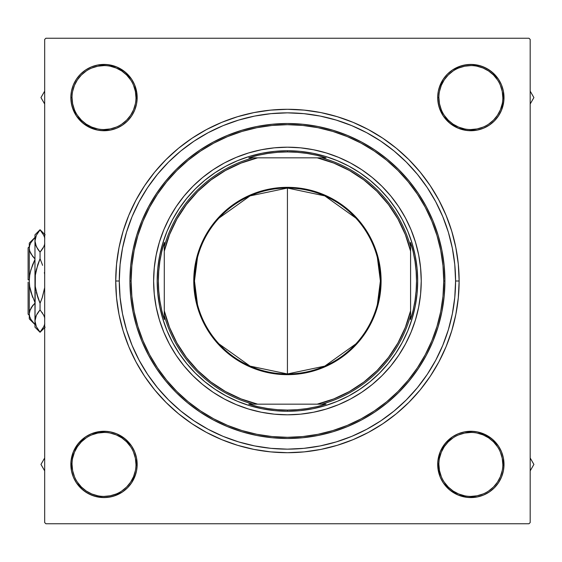 <?xml version="1.0" encoding="UTF-8"?>
<svg xmlns="http://www.w3.org/2000/svg" width="562" height="562" viewBox="0 0 562 562"><rect width="100%" height="100%" fill="white"/><g stroke="black" fill="none" stroke-linecap="round" stroke-linejoin="round"><path stroke-width="0.84" d="M135.976 464.423L137.163 464.423L136.524 470.893L137.163 464.423L136.524 470.893L134.634 477.117L135.73 474.047L131.571 482.849L134.634 477.117L131.571 482.849L134.634 477.117L136.524 470.893L137.163 464.423A33.158 33.158 0 0 1 104.005 497.581A33.158 33.158 0 0 1 70.847 464.423L71.486 470.893L73.369 477.117L76.439 482.849L80.563 487.872L85.586 491.996L91.318 495.059L97.535 496.941L104.005 497.581L110.475 496.941L116.692 495.059L122.425 491.996L127.448 487.872L131.571 482.849L134.634 477.117L136.524 470.893L137.163 464.423L136.524 457.96L134.634 451.736L131.571 446.003L127.448 440.98L122.425 436.857L116.692 433.794L110.475 431.904L104.005 431.272L97.535 431.904L91.318 433.794L85.586 436.857L80.563 440.98L76.439 446.003L73.369 451.736L71.486 457.96L70.847 464.423L72.034 464.423A31.971 31.971 0 0 0 104.005 496.401A31.971 31.971 0 0 0 135.976 464.423A31.971 31.971 0 0 0 104.005 432.452A31.971 31.971 0 0 0 72.034 464.423L70.847 464.423A33.158 33.158 0 0 1 104.005 431.272A33.158 33.158 0 0 1 137.163 464.423L135.976 464.423A31.971 31.971 0 0 1 104.005 496.401A31.971 31.971 0 0 1 72.034 464.423A31.971 31.971 0 0 1 104.005 432.452A31.971 31.971 0 0 1 135.976 464.423L135.365 458.192L133.545 452.192M135.976 97.577L137.163 97.577A33.158 33.158 0 0 1 104.005 130.728A33.158 33.158 0 0 1 70.847 97.577L71.486 91.107L70.847 97.577L71.486 91.107L70.847 97.577L71.486 104.04L73.369 110.264L76.439 115.997L80.563 121.02L85.586 125.143L91.318 128.206L97.535 130.096L104.005 130.728L110.475 130.096L116.692 128.206L122.425 125.143L127.448 121.02L131.571 115.997L134.634 110.264L136.524 104.04L137.163 97.577L136.524 91.107L134.634 84.883L131.571 79.151L127.448 74.128L122.425 70.004L116.692 66.941L110.475 65.059L104.005 64.419L97.535 65.059L91.318 66.941L85.586 70.004L80.563 74.128L76.439 79.151L73.369 84.883L71.486 91.107L70.847 97.577L72.034 97.577A31.971 31.971 0 0 0 104.005 129.548A31.971 31.971 0 0 0 135.976 97.577A31.971 31.971 0 0 0 104.005 65.599A31.971 31.971 0 0 0 72.034 97.577L70.847 97.577A33.158 33.158 0 0 1 104.005 64.419A33.158 33.158 0 0 1 137.163 97.577L135.976 97.577A31.971 31.971 0 0 1 104.005 129.548A31.971 31.971 0 0 1 72.034 97.577A31.971 31.971 0 0 1 104.005 65.599A31.971 31.971 0 0 1 135.976 97.577L135.365 91.339L133.545 85.34M502.828 97.577L504.009 97.577A33.158 33.158 0 0 1 470.858 130.728A33.158 33.158 0 0 1 437.7 97.577L438.339 91.107L437.7 97.577L438.339 91.107L440.222 84.883L439.126 87.953L443.285 79.151L440.222 84.883L443.285 79.151L440.222 84.883L438.339 91.107L437.7 97.577L438.339 104.04L440.222 110.264L443.285 115.997L447.408 121.02L452.438 125.143L458.171 128.206L464.388 130.096L470.858 130.728L477.321 130.096L483.545 128.206L489.277 125.143L494.3 121.02L498.424 115.997L501.487 110.264L503.376 104.04L504.009 97.577L503.376 91.107L501.487 84.883L498.424 79.151L494.3 74.128L489.277 70.004L483.545 66.941L477.321 65.059L470.858 64.419L464.388 65.059L458.171 66.941L452.438 70.004L447.408 74.128L443.285 79.151L440.222 84.883L438.339 91.107L437.7 97.577L438.887 97.577A31.971 31.971 0 0 0 470.858 129.548A31.971 31.971 0 0 0 502.828 97.577A31.971 31.971 0 0 0 470.858 65.599A31.971 31.971 0 0 0 438.887 97.577L437.7 97.577A33.158 33.158 0 0 1 470.858 64.419A33.158 33.158 0 0 1 504.009 97.577L502.828 97.577A31.971 31.971 0 0 1 470.858 129.548A31.971 31.971 0 0 1 438.887 97.577A31.971 31.971 0 0 1 470.858 65.599A31.971 31.971 0 0 1 502.828 97.577L502.21 91.339L500.391 85.34M502.828 464.423L504.009 464.423L503.376 470.893L504.009 464.423A33.158 33.158 0 0 1 470.858 497.581A33.158 33.158 0 0 1 437.7 464.423L438.339 470.893L440.222 477.117L443.285 482.849L447.408 487.872L452.438 491.996L458.171 495.059L464.388 496.941L470.858 497.581L477.321 496.941L483.545 495.059L489.277 491.996L494.3 487.872L498.424 482.849L501.487 477.117L503.376 470.893L504.009 464.423L503.376 457.96L501.487 451.736L498.424 446.003L494.3 440.98L489.277 436.857L483.545 433.794L477.321 431.904L470.858 431.272L464.388 431.904L458.171 433.794L452.438 436.857L447.408 440.98L443.285 446.003L440.222 451.736L438.339 457.96L437.7 464.423L438.887 464.423A31.971 31.971 0 0 0 470.858 496.401A31.971 31.971 0 0 0 502.828 464.423A31.971 31.971 0 0 0 470.858 432.452A31.971 31.971 0 0 0 438.887 464.423L437.7 464.423A33.158 33.158 0 0 1 470.858 431.272A33.158 33.158 0 0 1 504.009 464.423L502.828 464.423A31.971 31.971 0 0 1 470.858 496.401A31.971 31.971 0 0 1 438.887 464.423A31.971 31.971 0 0 1 470.858 432.452A31.971 31.971 0 0 1 502.828 464.423L502.21 458.192L500.391 452.192M459.133 281L455.578 281L459.133 281L458.304 264.168L455.831 247.505L451.736 231.158L446.059 215.295L438.859 200.058L430.197 185.608L420.158 172.07L408.841 159.587L396.358 148.27L382.82 138.238L368.37 129.569L353.14 122.368L337.27 116.692L320.93 112.597L304.26 110.124L287.428 109.295L270.603 110.124L253.933 112.597L237.585 116.692L221.723 122.368L206.493 129.569L192.035 138.238L178.505 148.27L166.015 159.587L154.705 172.07L144.666 185.608L136.004 200.058L128.796 215.295L123.12 231.158L119.025 247.505L116.552 264.168L115.73 281A171.705 171.705 0 0 1 287.428 109.295A171.705 171.705 0 0 1 459.133 281A171.705 171.705 0 0 1 287.428 452.705A171.705 171.705 0 0 1 115.73 281L116.552 297.832L119.025 314.495L123.12 330.842L128.796 346.705L136.004 361.942L144.666 376.392L154.705 389.93L166.015 402.413L178.505 413.73L192.035 423.762L206.493 432.431L221.723 439.632L237.585 445.308L253.933 449.403L270.603 451.876L287.428 452.705L304.26 451.876L320.93 449.403L337.27 445.308L353.14 439.632L368.37 432.431L382.82 423.762L396.358 413.73L408.841 402.413L420.158 389.93L430.197 376.392L438.859 361.942L446.059 346.705L451.736 330.842L455.831 314.495L458.304 297.832L459.133 281M119.277 281L115.73 281L119.277 281A168.15 168.15 0 0 1 287.428 112.85A168.15 168.15 0 0 1 455.578 281A168.15 168.15 0 0 1 287.428 449.15A168.15 168.15 0 0 1 119.277 281L120.092 297.481L122.509 313.807L126.52 329.81L132.077 345.349L139.137 360.263L147.616 374.418L157.451 387.675L168.53 399.898L180.753 410.984L194.009 420.812L208.165 429.298L223.079 436.351L238.618 441.908L254.628 445.919L270.947 448.343L287.428 449.15L303.909 448.343L320.235 445.919L336.245 441.908L351.777 436.351L366.698 429.298L380.846 420.812L394.103 410.984L406.333 399.898L417.411 387.675L427.303 374.327L435.726 360.263L442.779 345.349L448.343 329.81L452.347 313.807L454.77 297.481L455.578 281L454.77 264.519L452.347 248.193L448.343 232.19L442.779 216.651L435.726 201.737L427.239 187.582L417.411 174.325L406.333 162.102L394.103 151.016L380.755 141.125L366.698 132.702L351.777 125.649L336.245 120.092L320.235 116.081L303.909 113.657L287.428 112.85L270.947 113.657L254.628 116.081L238.618 120.092L223.079 125.649L208.165 132.702L194.009 141.188L180.753 151.016L168.53 162.102L157.451 174.325L147.553 187.673L139.137 201.737L132.077 216.651L126.52 232.19L122.509 248.193L120.092 264.519L119.277 281M528.997 38.251L45.859 38.251L528.997 38.251L530.184 39.431L530.184 522.569L530.184 39.431L528.997 38.251M44.679 522.569L44.679 39.431L45.859 38.251L44.679 39.431L44.679 522.569L45.859 523.749L44.679 522.569M528.997 523.749L45.859 523.749L528.997 523.749L530.184 522.569L528.997 523.749M503.854 100.823L503.376 91.107L503.854 100.823L501.487 110.264L498.424 115.997L494.3 121.02L489.277 125.143L483.545 128.206L489.277 125.143M501.487 84.883L498.424 79.151L501.487 84.883L498.424 79.151L501.487 84.883L503.376 91.107M477.321 65.059L470.858 64.419L480.482 65.845L486.488 68.332L491.891 71.943L498.424 79.151M458.171 66.941L452.438 70.004L461.233 65.845L467.605 64.581L474.103 64.581M440.222 110.264L443.285 115.997L439.126 107.201L437.861 100.823L437.861 94.325M452.438 125.143L458.171 128.206L449.825 123.204L443.285 115.997M467.605 130.574L477.321 130.096L483.545 128.206L477.321 130.096L483.545 128.206L477.321 130.096L470.858 130.728L477.321 130.096L467.605 130.574L458.171 128.206M137.002 100.823L136.524 91.107L134.634 84.883L131.571 79.151L134.634 84.883L131.571 79.151L134.634 84.883L137.002 94.325L136.524 91.107L137.163 97.577L136.524 104.04L134.634 110.264L131.571 115.997L134.634 110.264M107.258 64.581L97.535 65.059L107.258 64.581L116.692 66.941L125.038 71.943L131.571 79.151M91.318 66.941L85.586 70.004L91.318 66.941L85.586 70.004L91.318 66.941L97.535 65.059M73.369 110.264L76.439 115.997L72.273 107.201L71.009 100.823L71.009 94.325M85.586 125.143L91.318 128.206L97.535 130.096L104.005 130.728L97.535 130.096L104.005 130.728L97.535 130.096L88.374 126.815L91.318 128.206L82.972 123.204L76.439 115.997M116.692 128.206L122.425 125.143L116.692 128.206L122.425 125.143L116.692 128.206L110.475 130.096L100.753 130.574M134.634 451.736L131.571 446.003L134.634 451.736L131.571 446.003L134.634 451.736L136.524 457.96L137.002 467.675M122.425 436.857L116.692 433.794L125.038 438.796L131.571 446.003M107.258 431.426L97.535 431.904L91.318 433.794L85.586 436.857L91.318 433.794L85.586 436.857L91.318 433.794L100.753 431.426L97.535 431.904L104.005 431.272L110.475 431.904L116.692 433.794M71.009 461.177L71.486 470.893L71.009 461.177L73.369 451.736L78.371 443.39L85.586 436.857M73.369 477.117L76.439 482.849L73.369 477.117L76.439 482.849L73.369 477.117L71.486 470.893M97.535 496.941L104.005 497.581L94.381 496.155L88.374 493.668L82.972 490.057L76.439 482.849M116.692 495.059L122.425 491.996L113.629 496.155L107.258 497.419L100.753 497.419M501.487 451.736L498.424 446.003L501.487 451.736L498.424 446.003L501.487 451.736L503.376 457.96L503.854 467.675M489.277 436.857L483.545 433.794L477.321 431.904L470.858 431.272L477.321 431.904L470.858 431.272L477.321 431.904L486.488 435.185L483.545 433.794L491.891 438.796L498.424 446.003M458.171 433.794L452.438 436.857L458.171 433.794L452.438 436.857L458.171 433.794L464.388 431.904L474.103 431.426M443.285 446.003L440.222 451.736L445.223 443.39L452.438 436.857M437.861 461.177L438.339 470.893L440.222 477.117L443.285 482.849L440.222 477.117L443.285 482.849L440.222 477.117L437.861 467.675L438.339 470.893L437.861 461.177L440.222 451.736M467.605 497.419L477.321 496.941L467.605 497.419L458.171 495.059L449.825 490.057L443.285 482.849M483.545 495.059L489.277 491.996L483.545 495.059L489.277 491.996L483.545 495.059L477.321 496.941M135.365 470.661L133.545 476.66L130.588 482.189L126.612 487.036L121.757 491.012M97.767 495.782L91.768 493.963L86.239 491.012L81.399 487.036L77.423 482.189M72.646 458.192L74.465 452.192L77.423 446.664L81.399 441.816L86.253 437.833M110.243 433.07L116.243 434.89L121.764 437.84L126.612 441.816L130.595 446.671M502.21 470.661L500.391 476.66L497.44 482.189L493.464 487.036L488.617 491.012M464.619 495.782L458.62 493.963L453.091 491.012L448.251 487.036L444.275 482.189M439.498 458.192L441.318 452.192L444.275 446.664L448.251 441.816L453.098 437.833M477.096 433.07L483.088 434.89L488.617 437.84L493.464 441.816L497.447 446.671M502.21 103.808L500.391 109.808L497.44 115.336L493.464 120.184L488.617 124.16M464.619 128.93L458.62 127.11L453.091 124.16L448.251 120.184L444.268 115.329M439.498 91.339L441.318 85.34L444.275 79.811L448.251 74.964L453.098 70.988M477.096 66.218L483.088 68.037L488.617 70.988L493.464 74.964L497.44 79.811M135.365 103.808L133.545 109.808L130.588 115.336L126.612 120.184L121.757 124.167M97.767 128.93L91.768 127.11L86.239 124.16L81.399 120.184L77.416 115.329M72.646 91.339L74.465 85.34L77.423 79.811L81.399 74.964L86.253 70.988M110.243 66.218L116.243 68.037L121.764 70.988L126.612 74.964L130.588 79.811M438.887 464.423L439.498 470.661L441.318 476.66M470.844 496.401L477.096 495.782L483.088 493.963M470.865 432.452L464.619 433.07L458.62 434.89M72.034 464.423L72.646 470.661L74.465 476.66M103.991 496.401L110.243 495.782L116.243 493.963M104.012 432.452L97.767 433.07L91.768 434.89M72.034 97.577L72.646 103.808L74.465 109.808M103.991 129.548L110.243 128.93L116.243 127.11M104.012 65.599L97.767 66.218L91.768 68.037M438.887 97.577L439.498 103.808L441.318 109.808M470.844 129.548L477.096 128.93L483.088 127.11M470.865 65.599L464.619 66.218L458.62 68.037M163.767 229.879A133.812 133.812 0 0 0 153.623 281A133.812 133.812 0 0 1 287.428 147.188A133.812 133.812 0 0 1 421.24 281A133.812 133.812 0 0 0 411.089 229.879M411.019 229.703A133.812 133.812 0 0 0 338.724 157.416M338.549 157.339A133.812 133.812 0 0 0 300.544 147.834L313.533 149.759L326.276 152.955L338.64 157.374L350.505 162.987L361.773 169.738L372.318 177.564L382.048 186.38L390.864 196.11L398.69 206.661L405.441 217.923L411.054 229.795L415.48 242.159L418.669 254.895L420.594 267.884L421.24 281L420.594 294.116L418.669 307.105L415.48 319.841L411.054 332.205L405.441 344.077L398.69 355.339L390.864 365.89L382.048 375.62L372.318 384.436L361.773 392.262L350.505 399.013L338.64 404.626L326.276 409.045L313.533 412.241L300.544 414.166L287.428 414.812L274.312 414.166L261.323 412.241L248.587 409.045L236.223 404.626L224.35 399.013L213.089 392.262L202.545 384.436L192.815 375.62L183.992 365.89L176.173 355.339L169.422 344.077L163.809 332.205L159.383 319.841L156.194 307.105L154.262 294.116L153.623 281L154.262 267.884L156.194 254.895L159.383 242.159L163.809 229.795L169.422 217.923L176.173 206.661L183.992 196.11L192.815 186.38L202.545 177.564L213.089 169.738L224.35 162.987L236.223 157.374L248.587 152.955L261.323 149.759L274.312 147.834A133.812 133.812 0 0 0 236.314 157.339M236.138 157.416A133.812 133.812 0 0 0 163.844 229.703M444.921 281L443.741 281A156.306 156.306 0 0 1 287.428 437.306A156.306 156.306 0 0 1 131.122 281L129.934 281A157.493 157.493 0 0 0 287.428 438.493A157.493 157.493 0 0 0 444.921 281A157.493 157.493 0 0 1 287.428 438.493A157.493 157.493 0 0 1 129.934 281L130.693 265.566L132.962 250.273L136.721 235.281L141.926 220.733L148.537 206.76L156.482 193.504L165.685 181.09L176.068 169.633L187.518 159.257L199.932 150.047L213.188 142.102L227.16 135.498L241.709 130.286L256.708 126.534L271.994 124.265L287.428 123.507L302.869 124.265L318.155 126.534L333.147 130.286L347.702 135.498L361.668 142.102L374.931 150.047L387.344 159.257L398.795 169.633L409.171 181.09L418.381 193.504L426.326 206.76L432.937 220.733L438.142 235.281L441.894 250.273L444.163 265.566L444.921 281L444.163 296.434L441.894 311.727L438.142 326.719L432.937 341.267L426.326 355.24L418.381 368.496L409.171 380.91L398.795 392.367L387.344 402.743L374.931 411.953L361.668 419.898L347.702 426.502L333.147 431.714L318.155 435.466L302.869 437.735L287.428 438.493L271.994 437.735L256.708 435.466L241.709 431.714L227.16 426.502L213.188 419.898L199.932 411.953L187.518 402.743L176.068 392.367L165.685 380.91L156.482 368.496L148.537 355.24L141.926 341.267L136.721 326.719L132.962 311.727L130.693 296.434L129.934 281A157.493 157.493 0 0 1 287.428 123.507A157.493 157.493 0 0 1 444.921 281A157.493 157.493 0 0 0 287.428 123.507A157.493 157.493 0 0 0 129.934 281L131.122 281L131.873 296.322L134.128 311.496L137.852 326.374L143.022 340.818L149.576 354.685L157.465 367.843L166.605 380.158L176.904 391.524L188.27 401.83L200.592 410.963L213.75 418.852L227.61 425.413L242.053 430.576L256.932 434.307L272.106 436.555L287.428 437.306L302.749 436.555L317.923 434.307L332.802 430.576L347.246 425.413L361.113 418.852L374.271 410.963L386.593 401.83L397.959 391.524L408.258 380.158L417.397 367.843L425.279 354.685L431.841 340.818L437.011 326.374L440.734 311.496L442.982 296.322L443.741 281L442.982 265.678L440.734 250.504L437.011 235.626L431.841 221.182L425.279 207.315L417.397 194.157L408.258 181.842L397.959 170.476L386.593 160.17L374.271 151.037L361.113 143.148L347.246 136.587L332.802 131.424L317.923 127.693L302.749 125.445L287.428 124.694L272.106 125.445L256.932 127.693L242.053 131.424L227.61 136.587L213.75 143.148L200.592 151.037L188.27 160.17L176.904 170.476L166.605 181.842L157.465 194.157L149.576 207.315L143.022 221.182L137.852 235.626L134.128 250.504L131.873 265.678L131.122 281A156.306 156.306 0 0 1 287.428 124.694A156.306 156.306 0 0 1 443.741 281L444.921 281M448.343 232.19L442.779 216.651L448.343 232.19M238.618 120.092L223.079 125.649L238.618 120.092M126.52 329.81L132.077 345.349L126.52 329.81M336.245 441.908L351.777 436.351L336.245 441.908M394.103 410.984L406.333 399.898L394.103 410.984M300.199 410.632L287.428 411.258L274.663 410.632L262.018 408.757L249.619 405.652L237.585 401.345L226.029 395.88L215.063 389.304L204.793 381.689L195.323 373.105L186.739 363.635L179.123 353.365L172.555 342.406L167.09 330.849L162.783 318.809L159.678 306.409L157.803 293.764L157.17 281L157.803 268.236L159.678 255.591L162.783 243.191L167.09 231.151L172.555 219.594L179.123 208.635L186.739 198.365L195.323 188.895L204.793 180.311L215.063 172.696L226.029 166.12L237.585 160.655L249.619 156.348L262.018 153.243L274.663 151.368L287.428 150.742L300.199 151.368L312.844 153.243L325.243 156.348L337.277 160.655L348.833 166.12L359.799 172.696L370.063 180.311L379.533 188.895L388.117 198.365L395.732 208.635L402.308 219.594L407.773 231.151L412.079 243.191L415.185 255.591L417.06 268.236L417.685 281L417.06 293.764L415.185 306.409L412.079 318.809L407.773 330.849L402.308 342.406L395.732 353.365L388.117 363.635L379.533 373.105L370.063 381.689L359.799 389.304L348.833 395.88L337.277 401.345L325.243 405.652L312.844 408.757L300.199 410.632L287.428 411.258L287.428 410.07A129.07 129.07 0 0 1 248.783 404.155L326.072 404.155A129.07 129.07 0 0 1 287.428 410.07L297.235 409.698L306.978 408.581L316.61 406.733L326.072 404.155L321.914 404.155A127.89 127.89 0 0 0 410.583 315.486L410.583 242.355A129.07 129.07 0 0 1 410.583 319.645L413.161 310.182L415.016 300.551L416.133 290.8L416.505 281L416.133 271.2L415.016 261.449L413.161 251.818L410.583 242.355L410.583 246.514A127.89 127.89 0 0 0 321.914 157.845L248.783 157.845A129.07 129.07 0 0 1 287.428 151.93L287.428 150.742A130.258 130.258 0 0 0 157.17 281A130.258 130.258 0 0 0 287.428 411.258A130.258 130.258 0 0 1 157.17 281A130.258 130.258 0 0 1 287.428 150.742A130.258 130.258 0 0 1 417.685 281A130.258 130.258 0 0 1 287.428 411.258A130.258 130.258 0 0 0 417.685 281A130.258 130.258 0 0 0 287.428 150.742L287.428 151.93L277.628 152.302L267.884 153.419L258.253 155.267L248.783 157.845L252.949 157.845A127.89 127.89 0 0 0 164.28 246.514L164.28 319.645A129.07 129.07 0 0 1 164.28 242.355L164.28 246.514A127.89 127.89 0 0 1 252.949 157.845L257.635 157.845L241.098 163.071L225.425 170.504L210.912 180.009L197.838 191.403L186.436 204.484L176.932 218.99L169.499 234.663L164.28 251.207L164.28 310.793L169.499 327.337L176.932 343.01L186.436 357.516L197.838 370.597L210.912 381.991L225.425 391.496L241.098 398.929L257.635 404.155L317.221 404.155L333.765 398.929L349.438 391.496L363.944 381.991L377.025 370.597L388.419 357.516L397.924 343.01L405.357 327.337L410.583 310.793L410.583 251.207L405.357 234.663L397.924 218.99L388.419 204.484L377.025 191.403L363.944 180.009L349.438 170.504L333.765 163.071L317.221 157.845L257.635 157.845A126.703 126.703 0 0 0 164.28 251.207L164.28 242.355L161.701 251.818L159.847 261.449L158.73 271.2L158.358 281L158.73 290.8L159.847 300.551L161.701 310.182L164.28 319.645L164.28 315.486A127.89 127.89 0 0 0 252.949 404.155A127.89 127.89 0 0 1 164.28 315.486L164.28 310.793A126.703 126.703 0 0 0 257.635 404.155L248.783 404.155L258.253 406.733L267.884 408.581L277.628 409.698L287.428 410.07L287.428 411.258M274.312 147.834L287.428 147.188L300.544 147.834M159.383 319.841L163.809 332.205M167.645 340.642L169.422 344.077M224.35 399.013L227.786 400.783M326.276 409.045L338.64 404.626M347.07 400.783L350.505 399.013M405.441 344.077L407.211 340.642M415.48 242.159L411.054 229.795M407.211 221.358L405.441 217.923M350.505 162.987L347.07 161.217M248.587 152.955L236.223 157.374M227.786 161.217L224.35 162.987M169.422 217.923L167.645 221.358M274.663 151.368L287.428 150.742M417.06 268.236L417.685 281M157.803 293.764L157.17 281M411.089 332.121A133.812 133.812 0 0 0 421.24 281A133.812 133.812 0 0 1 287.428 414.812A133.812 133.812 0 0 1 153.623 281A133.812 133.812 0 0 0 163.767 332.121M163.844 332.297A133.812 133.812 0 0 0 236.138 404.584M236.314 404.661A133.812 133.812 0 0 0 274.312 414.166M300.544 414.166A133.812 133.812 0 0 0 338.549 404.661M338.724 404.584A133.812 133.812 0 0 0 411.019 332.297M530.184 470.865L533.9 464.423L530.184 457.988L533.9 464.423L530.184 470.865M503.376 470.893L501.487 477.117L498.424 482.849L494.3 487.872L489.277 491.996M530.184 465.434A59.333 59.333 0 0 0 530.184 463.418L530.184 465.434M44.672 464.423A59.333 59.333 0 0 0 44.679 465.434A59.333 59.333 0 0 1 44.672 464.423L44.679 464.423A59.333 59.333 0 0 1 44.679 463.418A59.333 59.333 0 0 0 44.672 464.423M44.679 457.988L40.963 464.423L44.679 470.865L40.963 464.423L44.679 457.988M131.571 482.849L127.448 487.872L122.425 491.996M530.191 97.577A59.333 59.333 0 0 0 530.184 96.566A59.333 59.333 0 0 1 530.191 97.577L530.184 97.577A59.333 59.333 0 0 1 530.184 98.582A59.333 59.333 0 0 0 530.191 97.577M530.184 104.012L533.9 97.577L530.184 91.135L533.9 97.577L530.184 104.012M443.285 79.151L447.408 74.128L452.438 70.004M44.679 91.135L40.963 97.577L44.679 104.012L40.963 97.577L44.679 91.135M131.571 115.997L127.448 121.02L122.425 125.143M71.486 91.107L73.369 84.883L76.439 79.151L80.563 74.128L85.586 70.004M44.679 96.566A59.333 59.333 0 0 0 44.679 98.582L44.679 96.566M355.858 343.916L324.794 366.115L287.428 373.955A92.955 92.955 0 0 0 380.383 281A92.955 92.955 0 0 0 287.428 188.045L287.428 187.336A93.664 93.664 0 0 1 381.099 281A93.664 93.664 0 0 1 287.428 374.664L287.428 188.045A92.955 92.955 0 0 1 380.383 281A92.955 92.955 0 0 1 287.428 373.955L250.062 366.115L219.004 343.916M219.004 218.084L250.062 195.885L287.428 188.045L324.794 195.885L355.858 218.084M377.376 257.529L380.383 281L377.376 304.471M326.072 157.845L316.61 155.267L306.978 153.419L297.235 152.302L287.428 151.93A129.07 129.07 0 0 1 326.072 157.845L321.914 157.845A127.89 127.89 0 0 1 410.583 246.514L410.583 251.207A126.703 126.703 0 0 0 317.221 157.845L326.072 157.845M410.583 319.645L410.583 315.486A127.89 127.89 0 0 1 321.914 404.155L317.221 404.155A126.703 126.703 0 0 0 410.583 310.793L410.583 319.645M287.428 187.336L296.61 187.785L305.707 189.134L314.622 191.368L323.276 194.466L331.587 198.393L339.469 203.121L346.852 208.593L353.66 214.768L359.835 221.576L365.314 228.959L370.035 236.848L373.969 245.158L377.067 253.813L379.294 262.728L380.643 271.818L381.099 281L380.643 290.182L379.294 299.272L377.067 308.187L373.969 316.842L370.035 325.152L365.314 333.041L359.835 340.424L353.66 347.232L346.852 353.407L339.469 358.879L331.587 363.607L323.276 367.534L314.622 370.632L305.707 372.866L296.61 374.215L287.428 374.664L278.246 374.215L269.156 372.866L260.241 370.632L251.586 367.534L243.276 363.607L235.394 358.879L228.01 353.407L221.196 347.232L215.021 340.424L209.549 333.041L204.821 325.152L200.894 316.842L197.796 308.187L195.562 299.272L194.213 290.182L193.764 281L194.213 271.818L195.562 262.728L197.796 253.813L200.894 245.158L204.821 236.848L209.549 228.959L215.021 221.576L221.196 214.768L228.01 208.593L235.394 203.121L243.276 198.393L251.586 194.466L260.241 191.368L269.156 189.134L278.246 187.785L287.428 187.336L287.428 373.955A92.955 92.955 0 0 1 194.473 281A92.955 92.955 0 0 1 287.428 188.045A92.955 92.955 0 0 0 194.473 281A92.955 92.955 0 0 0 287.428 373.955L287.428 374.664A93.664 93.664 0 0 1 193.764 281A93.664 93.664 0 0 1 287.428 187.336M197.487 304.471L194.473 281L197.487 257.529M28.1 314.158L28.1 282.187L28.1 314.158L29.287 315.338M32.54 256.202L34.97 258.942L30.882 253.736L29.702 251.01L29.287 248.186L29.688 245.404L30.861 242.665L34.97 237.424L30.861 242.665L29.688 245.404L29.287 248.186L29.695 250.989L29.287 248.186L29.287 281L29.702 275.38L30.861 269.943L34.97 259.482L32.68 264.597L34.97 259.482L32.68 264.597L30.39 271.769M30.193 289.367L32.673 297.389L29.695 286.592L29.287 281L29.287 313.814L29.702 316.638L29.287 313.814L29.688 311.032L32.673 305.63L30.868 308.278L34.97 303.058M29.695 275.394L29.301 279.813L29.695 275.394M30.207 309.599L29.695 311.011M30.264 309.479L29.287 313.814L29.287 318.893L34.97 324.576L30.882 319.371L29.702 316.638L29.287 313.814L29.688 311.032L32.139 306.325M30.868 292.078L34.97 302.518L30.861 292.057L29.695 286.592L29.287 281L29.702 275.38L30.861 269.943M36.34 326.67L40.057 332.275L43.78 326.67L44.798 323.853L43.78 326.67L40.057 332.135L36.368 326.726L34.97 320.993L34.97 327.182L34.97 234.818L34.97 241.007L36.34 235.33L40.057 229.865L43.752 235.274L44.791 238.105L43.752 235.274L40.057 229.725L36.34 235.33L34.97 241.007L35.329 243.887L34.97 241.007L34.97 281L35.329 275.225L34.97 320.993L36.34 315.317L40.057 309.859L37.977 312.528L40.057 309.859L43.752 315.268L44.791 318.092L43.766 315.289L40.057 309.859L40.057 303.276L36.347 292.366L37.549 296.659M37.668 264.969L35.322 275.261L34.97 281L35.322 286.739L37.963 297.902L35.322 286.739L34.97 281L35.329 275.225L36.354 269.598L40.057 258.724L42.157 264.105L40.057 258.724L40.057 252.141L43.78 246.683L44.798 243.859L43.78 246.683L40.057 252.141L36.368 246.732L34.97 241.007L35.329 243.908L37.598 248.91M35.329 238.105L35.715 236.841M35.891 245.65L35.75 245.278M37.823 264.512L40.057 258.724L40.057 252.141L42.15 249.465L40.057 252.141L37.977 249.472M43.049 248.053L42.628 248.748M44.082 246.008L44.391 245.208M42.157 264.105L42.572 265.341M35.799 272.219L36.059 270.919M35.329 286.753L35.743 289.486M37.963 297.902L40.057 303.276L42.157 297.902L44.679 287.632L42.445 297.031M44.328 289.753L44.061 291.081M44.229 316.35L44.377 316.736M37.071 313.947L37.492 313.252M36.038 315.992L35.329 318.113L36.34 315.317L40.057 309.859L40.057 303.276L42.298 297.488M44.679 274.368L44.377 272.514M36.368 326.726L34.97 320.993L35.722 316.799M37.773 329.163L38.49 330.182M34.97 320.839L35.322 323.853M42.529 313.104L42.199 312.613M44.405 325.159L44.679 324.309M34.97 324.576L30.882 319.371L29.702 316.638M30.306 318.24L30.917 319.434M29.287 318.893L29.287 313.814L29.688 316.596M32.673 305.623L33.411 304.737M29.287 243.107L29.287 248.186L29.287 243.107L34.97 237.424M32.673 256.377L29.702 251.01L29.287 248.186L29.287 313.814M28.1 279.813L28.1 247.842L28.1 279.813L29.287 279.813L28.1 279.813M34.97 327.182L40.057 332.275L45.15 327.182M34.97 234.818L40.057 229.725L45.15 234.818M28.1 247.842L29.287 246.662"/></g></svg>
